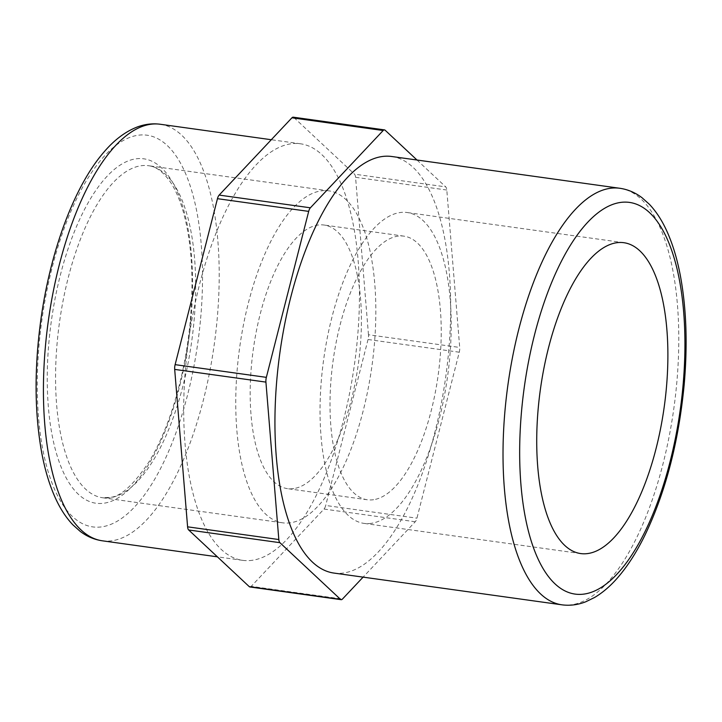 <?xml version="1.0" encoding="UTF-8"?>
<svg xmlns="http://www.w3.org/2000/svg" width="722" height="722" viewBox="0 0 722 722"><rect width="100%" height="100%" fill="white"/><g stroke="black" fill="none" stroke-linecap="round" stroke-linejoin="round"><path stroke-width="0.54" stroke-dasharray="3.61 2.71" d="M417 160.022L445.718 186.881A6.281 2.5 -82.1 0 1 446.801 190.03L459.706 347.453A6.281 2.5 -82.1 0 1 459.273 352.21L416.937 518.179A6.281 2.5 -82.1 0 1 415.24 521.762L363.103 577.131M333.799 573.051A210.273 83.788 97.9 0 0 343.871 572.943A210.273 83.788 97.9 0 0 447.378 363.924A210.273 83.788 97.9 0 0 391.829 156.512M249.902 586.968A6.281 2.5 97.9 0 0 251.229 586.345L342.463 599.052M415.24 521.762L324.007 509.055L251.229 586.345M324.007 509.055A6.281 2.5 97.9 0 0 325.703 505.472L416.937 518.179M459.273 352.21L368.039 339.502A6.281 2.5 97.9 0 0 368.473 334.746L459.706 347.453M446.801 190.03L355.567 177.314L368.473 334.746M355.567 177.314A6.281 2.5 97.9 0 0 354.484 174.173L445.718 186.881M385.124 130.213L293.89 117.505A6.281 2.5 97.9 0 0 293.258 117.181M290.695 522.746A167.594 66.776 -82.1 0 1 282.672 522.827A167.594 66.776 -82.1 0 1 239.65 347.625A167.594 66.776 -82.1 0 1 328.916 190.852A167.594 66.776 -82.1 0 1 373.193 356.154A167.594 66.776 -82.1 0 1 290.695 522.746M252.637 560.236A210.273 83.788 -82.1 0 1 242.565 560.335A210.273 83.788 -82.1 0 1 188.595 340.513A210.273 83.788 -82.1 0 1 300.596 143.804A210.273 83.788 -82.1 0 1 356.145 351.217A210.273 83.788 -82.1 0 1 252.637 560.236M368.039 339.502L325.703 505.472M293.89 117.505L354.484 174.173M293.8 488.577A133.074 53.022 -82.1 0 1 287.428 488.641A133.074 53.022 -82.1 0 1 253.278 349.52A133.074 53.022 -82.1 0 1 324.151 225.038A133.074 53.022 -82.1 0 1 359.312 356.298A133.074 53.022 -82.1 0 1 293.8 488.577M373.635 499.696A133.074 53.022 -82.1 0 1 367.263 499.759A133.074 53.022 -82.1 0 1 333.104 360.648A133.074 53.022 -82.1 0 1 403.986 236.157A133.074 53.022 -82.1 0 1 439.138 367.417A133.074 53.022 -82.1 0 1 373.635 499.696M371.487 523.306A156.927 62.525 -82.1 0 1 363.969 523.387A156.927 62.525 -82.1 0 1 323.691 359.33A156.927 62.525 -82.1 0 1 407.271 212.539A156.927 62.525 -82.1 0 1 448.732 367.317A156.927 62.525 -82.1 0 1 371.487 523.306M194.028 321.155A167.594 66.776 97.9 0 0 148.732 165.744A167.594 66.776 97.9 0 0 59.466 322.526A167.594 66.776 97.9 0 0 102.488 497.729A167.594 66.776 97.9 0 0 110.511 497.648A167.594 66.776 97.9 0 0 194.028 321.155M190.888 319.972A173.876 69.285 -82.1 0 1 70.846 485.491A173.876 69.285 -82.1 0 1 97.975 187.368A173.876 69.285 -82.1 0 1 190.888 319.972M200.626 318.465A197.72 78.788 97.9 0 0 94.97 167.675A197.72 78.788 97.9 0 0 64.114 506.7A197.72 78.788 97.9 0 0 200.626 318.465M160.32 124.265A210.273 83.788 -82.1 0 1 217.16 319.259A210.273 83.788 -82.1 0 1 112.361 540.697A210.273 83.788 -82.1 0 1 102.298 540.796M561.878 604.819A210.273 83.788 97.9 0 0 571.95 604.72A210.273 83.788 97.9 0 0 676.74 383.283A210.273 83.788 97.9 0 0 619.909 188.289M328.916 190.852L148.732 165.744C152.721 166.295 160.248 167.82 170.257 181.854C175.374 189.462 179.724 199.452 183.298 211.826C191.61 241.771 193.956 277.889 190.337 320.189C185.599 374.375 169.192 429.698 148.326 462.856C133.642 484.661 121.106 496.158 110.701 497.332L102.488 497.729L282.672 522.827M300.596 143.804L271.291 139.725M242.565 560.335L217.394 556.833M403.986 236.157L324.151 225.038M367.263 499.759L287.428 488.641M623.952 242.718L407.271 212.539M580.65 553.566L363.969 523.387"/><path stroke-width="1.08" d="M310.388 207.801L219.154 195.093A6.281 2.5 97.9 0 0 217.457 198.676L308.691 211.384A6.281 2.5 -82.1 0 1 310.388 207.801L383.165 130.511A6.281 2.5 -82.1 0 1 384.492 129.888A6.281 2.5 -82.1 0 1 385.124 130.213L417 160.022M219.154 195.093L291.932 117.803L383.165 130.511M363.103 577.131L342.463 599.052A6.281 2.5 -82.1 0 1 341.136 599.675A6.281 2.5 -82.1 0 1 340.495 599.35L279.91 542.682A6.281 2.5 -82.1 0 1 278.827 539.542L265.922 382.109A6.281 2.5 -82.1 0 1 266.355 377.353L308.691 211.384M619.909 188.289L391.829 156.512A210.273 83.788 97.9 0 0 279.829 353.22A210.273 83.788 97.9 0 0 333.799 573.051L561.878 604.819C569.929 605.884 577.88 604.865 585.741 601.787L594.621 597.464C602.834 592.591 610.622 585.876 617.996 577.311C627.644 566.111 636.542 552.249 644.683 535.733C665.431 492.63 678.572 442.451 684.122 385.214C687.642 345.703 686.487 309.756 680.675 277.374C677.353 259.27 672.588 243.504 666.37 230.083C661.614 219.831 655.964 211.248 649.394 204.317L642.029 197.729C635.315 192.621 627.941 189.471 619.909 188.289A210.273 83.788 97.9 0 0 507.909 384.997A210.273 83.788 97.9 0 0 561.878 604.819M266.355 377.353L175.121 364.646A6.281 2.5 97.9 0 0 174.688 369.402L265.922 382.109M278.827 539.542L187.594 526.825L174.688 369.402M187.594 526.825A6.281 2.5 97.9 0 0 188.677 529.975L279.91 542.682M340.495 599.35L249.261 586.643A6.281 2.5 97.9 0 0 249.902 586.968L341.136 599.675M384.492 129.888L293.258 117.181A6.281 2.5 97.9 0 0 291.932 117.803M588.159 553.494A156.927 62.525 -82.1 0 1 580.65 553.566A156.927 62.525 -82.1 0 1 540.372 389.519A156.927 62.525 -82.1 0 1 623.952 242.718A156.927 62.525 -82.1 0 1 665.413 397.506A156.927 62.525 -82.1 0 1 588.159 553.494M175.121 364.646L217.457 198.676M249.261 586.643L188.677 529.975M102.298 540.796A210.273 83.788 -82.1 0 1 48.32 320.974A210.273 83.788 -82.1 0 1 160.32 124.265C152.306 123.209 144.382 124.211 136.548 127.271C124.933 131.936 114.112 140.158 104.076 151.927C74.14 186.222 50.089 251.698 40.712 320.902C34.295 368.807 34.575 412.406 41.533 451.71C44.845 469.823 49.619 485.581 55.838 499.001C60.585 509.254 66.243 517.845 72.814 524.768L80.178 531.356C86.893 536.473 94.266 539.614 102.298 540.796L217.394 556.833M683.021 385.665A197.72 78.788 -82.1 0 1 546.509 573.9A197.72 78.788 -82.1 0 1 577.365 234.876A197.72 78.788 -82.1 0 1 683.021 385.665M271.291 139.725L160.32 124.265"/></g></svg>
